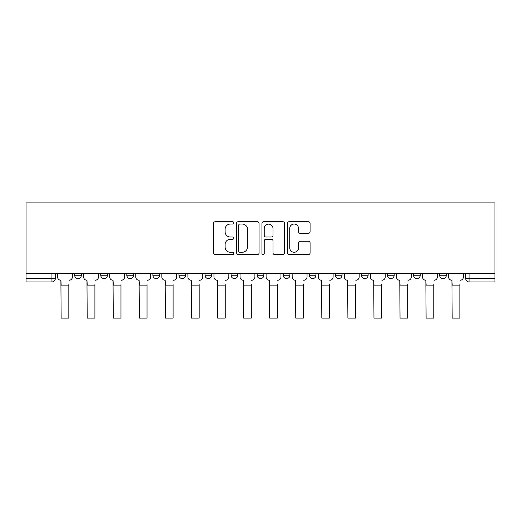 <?xml version="1.0" encoding="UTF-8"?>
<svg xmlns="http://www.w3.org/2000/svg" width="521" height="521" viewBox="0 0 521 521"><rect width="100%" height="100%" fill="white"/><g stroke="black" fill="none" stroke-linecap="round" stroke-linejoin="round"><path stroke-width="0.78" d="M233.766 222.897A1.146 1.146 0 0 0 232.613 221.744L215.186 221.744A1.641 1.641 0 0 0 213.545 223.385L213.545 252.913A1.641 1.641 0 0 0 215.186 254.554L232.613 254.554A1.146 1.146 0 0 0 233.766 253.401A1.146 1.146 0 0 0 232.613 252.255L230.36 252.255A5.249 5.249 0 0 1 225.111 247.006L225.111 244.544A5.249 5.249 0 0 1 230.36 239.295L232.613 239.295A1.146 1.146 0 0 0 233.766 238.149A1.146 1.146 0 0 0 232.613 237.003L230.36 237.003A5.249 5.249 0 0 1 225.111 231.754L225.111 229.292A5.249 5.249 0 0 1 230.36 224.043L232.613 224.043A1.146 1.146 0 0 0 233.766 222.897M361.431 273.408L361.431 275.244L368.119 275.244A3.341 3.341 0 0 1 364.772 278.592A3.341 3.341 0 0 1 361.431 275.244L361.431 273.408M309.298 273.408L309.298 275.244L315.98 275.244A3.341 3.341 0 0 1 312.639 278.592A3.341 3.341 0 0 1 309.298 275.244L309.298 273.408M283.229 273.408L283.229 275.244L289.91 275.244A3.341 3.341 0 0 1 286.57 278.592A3.341 3.341 0 0 1 283.229 275.244L283.229 273.408M257.159 273.408L257.159 275.244L263.841 275.244A3.341 3.341 0 0 1 260.5 278.592A3.341 3.341 0 0 1 257.159 275.244L257.159 273.408M231.09 273.408L231.09 275.244L237.771 275.244A3.341 3.341 0 0 1 234.43 278.592A3.341 3.341 0 0 1 231.09 275.244L231.09 273.408M205.02 273.408L205.02 275.244L211.702 275.244A3.341 3.341 0 0 1 208.361 278.592A3.341 3.341 0 0 1 205.02 275.244L205.02 273.408M178.95 275.244L178.95 273.408L178.95 275.244A3.341 3.341 0 0 0 182.291 278.592A3.341 3.341 0 0 1 178.95 275.244L185.639 275.244A3.341 3.341 0 0 1 182.291 278.592A3.341 3.341 0 0 0 185.639 275.244A3.341 3.341 0 0 1 182.291 278.592M152.881 275.244L152.881 273.408L152.881 275.244A3.341 3.341 0 0 0 156.228 278.592A3.341 3.341 0 0 1 152.881 275.244L159.569 275.244A3.341 3.341 0 0 1 156.228 278.592M126.818 275.244L126.818 273.408L126.818 275.244A3.341 3.341 0 0 0 130.159 278.592A3.341 3.341 0 0 1 126.818 275.244L133.5 275.244A3.341 3.341 0 0 1 130.159 278.592M308.439 233.31A1.641 1.641 0 0 0 310.08 231.669L310.08 223.385A1.641 1.641 0 0 0 308.439 221.744L289.083 221.744A1.641 1.641 0 0 0 287.442 223.385L287.442 252.913A1.641 1.641 0 0 0 289.083 254.554L308.439 254.554A1.641 1.641 0 0 0 310.08 252.913L310.08 242.903A1.641 1.641 0 0 0 308.439 241.269L300.155 241.269A1.641 1.641 0 0 0 298.513 242.903L298.513 247.866A4.389 4.389 0 0 1 294.124 252.255A4.389 4.389 0 0 1 289.735 247.866L289.735 228.432A4.389 4.389 0 0 1 294.124 224.043A4.389 4.389 0 0 1 298.513 228.432L298.513 231.669A1.641 1.641 0 0 0 300.155 233.31L308.439 233.31M494.95 273.408L26.05 273.408L26.05 202.89L494.95 202.89L494.95 281.933L469.05 281.933A3.341 3.341 0 0 1 465.709 278.592L494.95 278.592M259.067 223.385A1.641 1.641 0 0 0 257.426 221.744L238.071 221.744A1.641 1.641 0 0 0 236.43 223.385L236.43 252.913A1.641 1.641 0 0 0 238.071 254.554L257.426 254.554A1.641 1.641 0 0 0 259.067 252.913L259.067 223.385M263.574 221.744L282.929 221.744A1.641 1.641 0 0 1 284.57 223.385L284.57 252.913A1.641 1.641 0 0 1 282.929 254.554L274.645 254.554A1.641 1.641 0 0 1 273.004 252.913L273.004 240.936A1.641 1.641 0 0 0 271.369 239.295L265.873 239.295A1.641 1.641 0 0 0 264.232 240.936L264.232 253.401A1.146 1.146 0 0 1 263.085 254.554A1.146 1.146 0 0 1 261.933 253.401L261.933 223.385A1.641 1.641 0 0 1 263.574 221.744M465.709 273.408L465.709 278.592M55.291 273.408L55.291 278.592A3.341 3.341 0 0 1 51.95 281.933L26.05 281.933L26.05 278.592L55.291 278.592A3.341 3.341 0 0 1 51.95 281.933L51.95 273.408M26.05 273.408L26.05 278.592M446.321 273.408L446.321 275.244A3.341 3.341 0 0 1 442.98 278.592A3.341 3.341 0 0 1 439.639 275.244L446.321 275.244A3.341 3.341 0 0 1 442.98 278.592A3.341 3.341 0 0 0 446.321 275.244M439.639 273.408L439.639 275.244M420.252 273.408L420.252 275.244A3.341 3.341 0 0 1 416.911 278.592A3.341 3.341 0 0 1 413.57 275.244A3.341 3.341 0 0 0 416.911 278.592M413.57 273.408L413.57 275.244L420.252 275.244M394.182 273.408L394.182 275.244A3.341 3.341 0 0 1 390.841 278.592A3.341 3.341 0 0 1 387.5 275.244L394.182 275.244M387.5 273.408L387.5 275.244M368.119 273.408L368.119 275.244M342.05 273.408L342.05 275.244A3.341 3.341 0 0 1 338.709 278.592A3.341 3.341 0 0 1 335.361 275.244L342.05 275.244M335.361 273.408L335.361 275.244M315.98 273.408L315.98 275.244M289.91 273.408L289.91 275.244M263.841 273.408L263.841 275.244L263.841 273.408M237.771 273.408L237.771 275.244A3.341 3.341 0 0 1 234.43 278.592A3.341 3.341 0 0 0 237.771 275.244M211.702 273.408L211.702 275.244A3.341 3.341 0 0 1 208.361 278.592A3.341 3.341 0 0 0 211.702 275.244L211.702 273.408M185.639 273.408L185.639 275.244M159.569 273.408L159.569 275.244L159.569 273.408M133.5 273.408L133.5 275.244L133.5 273.408M100.748 273.408L100.748 275.244L107.43 275.244L107.43 273.408L107.43 275.244A3.341 3.341 0 0 1 104.089 278.592A3.341 3.341 0 0 1 100.748 275.244A3.341 3.341 0 0 0 104.089 278.592A3.341 3.341 0 0 0 107.43 275.244A3.341 3.341 0 0 1 104.089 278.592M74.679 273.408L74.679 275.244L81.361 275.244L81.361 273.408L81.361 275.244A3.341 3.341 0 0 1 78.02 278.592A3.341 3.341 0 0 1 74.679 275.244A3.341 3.341 0 0 0 78.02 278.592A3.341 3.341 0 0 0 81.361 275.244A3.341 3.341 0 0 1 78.02 278.592M239.875 224.043A1.146 1.146 0 0 0 238.729 225.189L238.729 251.109A1.146 1.146 0 0 0 239.875 252.255L242.252 252.255A5.249 5.249 0 0 0 247.501 247.006L247.501 229.292A5.249 5.249 0 0 0 242.252 224.043L239.875 224.043M273.004 228.511A4.389 4.389 0 0 0 268.621 224.128A4.389 4.389 0 0 0 264.232 228.511L264.232 235.362A1.641 1.641 0 0 0 265.873 237.003L271.369 237.003A1.641 1.641 0 0 0 273.004 235.362L273.004 228.511M57.551 276.918L57.551 273.408L57.551 276.918A3.341 3.341 0 0 0 60.892 280.259L61.139 284.603M60.892 280.259L61.139 318.11L68.831 318.11L68.831 284.603M72.419 276.918L72.419 273.408L72.419 276.918A3.341 3.341 0 0 1 69.078 280.259M83.621 276.918L83.621 273.408L83.621 276.918A3.341 3.341 0 0 0 86.961 280.259L87.209 284.603M86.961 280.259L87.209 318.11L94.9 318.11L94.9 284.603M98.489 276.918L98.489 273.408L98.489 276.918A3.341 3.341 0 0 1 95.148 280.259M109.684 276.918L109.684 273.408L109.684 276.918A3.341 3.341 0 0 0 113.031 280.259L113.278 284.603M113.031 280.259L113.278 318.11L120.963 318.11L120.963 284.603M124.558 276.918L124.558 273.408L124.558 276.918A3.341 3.341 0 0 1 121.217 280.259M135.753 276.918L135.753 273.408L135.753 276.918A3.341 3.341 0 0 0 139.1 280.259L139.348 284.603M139.1 280.259L139.348 318.11L147.033 318.11L147.033 284.603M150.628 276.918L150.628 273.408L150.628 276.918A3.341 3.341 0 0 1 147.287 280.259M161.823 276.918L161.823 273.408L161.823 276.918A3.341 3.341 0 0 0 165.164 280.259L165.417 284.603M165.164 280.259L165.417 318.11L173.102 318.11L173.102 284.603M176.697 276.918L176.697 273.408L176.697 276.918A3.341 3.341 0 0 1 173.356 280.259M187.892 276.918L187.892 273.408L187.892 276.918A3.341 3.341 0 0 0 191.233 280.259L191.487 284.603M191.233 280.259L191.487 318.11L199.172 318.11L199.172 284.603M202.767 276.918L202.767 273.408L202.767 276.918A3.341 3.341 0 0 1 199.426 280.259M213.962 276.918L213.962 273.408L213.962 276.918A3.341 3.341 0 0 0 217.303 280.259L217.557 284.603M217.303 280.259L217.557 318.11L225.241 318.11L225.241 284.603M228.836 276.918L228.836 273.408L228.836 276.918A3.341 3.341 0 0 1 225.489 280.259M240.031 276.918L240.031 273.408L240.031 276.918A3.341 3.341 0 0 0 243.372 280.259L243.62 284.603M243.372 280.259L243.62 318.11L251.311 318.11L251.311 284.603M254.899 276.918L254.899 273.408L254.899 276.918A3.341 3.341 0 0 1 251.558 280.259M266.101 276.918L266.101 273.408L266.101 276.918A3.341 3.341 0 0 0 269.442 280.259L269.689 284.603M269.442 280.259L269.689 318.11L277.38 318.11L277.38 284.603M280.969 276.918L280.969 273.408L280.969 276.918A3.341 3.341 0 0 1 277.628 280.259M292.164 276.918L292.164 273.408L292.164 276.918A3.341 3.341 0 0 0 295.511 280.259L295.759 284.603M295.511 280.259L295.759 318.11L303.443 318.11L303.443 284.603M307.038 276.918L307.038 273.408L307.038 276.918A3.341 3.341 0 0 1 303.697 280.259M318.233 276.918L318.233 273.408L318.233 276.918A3.341 3.341 0 0 0 321.574 280.259L321.828 284.603M321.574 280.259L321.828 318.11L329.513 318.11L329.513 284.603M333.108 276.918L333.108 273.408L333.108 276.918A3.341 3.341 0 0 1 329.767 280.259M344.303 276.918L344.303 273.408L344.303 276.918A3.341 3.341 0 0 0 347.644 280.259L347.898 284.603M347.644 280.259L347.898 318.11L355.582 318.11L355.582 284.603M359.177 276.918L359.177 273.408L359.177 276.918A3.341 3.341 0 0 1 355.836 280.259M370.372 276.918L370.372 273.408L370.372 276.918A3.341 3.341 0 0 0 373.713 280.259L373.967 284.603M373.713 280.259L373.967 318.11L381.652 318.11L381.652 284.603M385.247 276.918L385.247 273.408L385.247 276.918A3.341 3.341 0 0 1 381.9 280.259M396.442 276.918L396.442 273.408L396.442 276.918A3.341 3.341 0 0 0 399.783 280.259L400.037 284.603M399.783 280.259L400.037 318.11L407.722 318.11L407.722 284.603M411.316 276.918L411.316 273.408L411.316 276.918A3.341 3.341 0 0 1 407.969 280.259M422.511 276.918L422.511 273.408L422.511 276.918A3.341 3.341 0 0 0 425.852 280.259L426.1 284.603M425.852 280.259L426.1 318.11L433.791 318.11L433.791 284.603M437.38 276.918L437.38 273.408L437.38 276.918A3.341 3.341 0 0 1 434.039 280.259M448.581 276.918L448.581 273.408L448.581 276.918A3.341 3.341 0 0 0 451.922 280.259L452.169 284.603M451.922 280.259L452.169 318.11L459.861 318.11L459.861 284.603M463.449 276.918L463.449 273.408L463.449 276.918A3.341 3.341 0 0 1 460.108 280.259M469.05 273.408L469.05 281.933M68.831 285.86L61.139 285.86M94.9 285.86L87.209 285.86M120.963 285.86L113.278 285.86M147.033 285.86L139.348 285.86M173.102 285.86L165.417 285.86M199.172 285.86L191.487 285.86M225.241 285.86L217.557 285.86M251.311 285.86L243.62 285.86M277.38 285.86L269.689 285.86M303.443 285.86L295.759 285.86M329.513 285.86L321.828 285.86M355.582 285.86L347.898 285.86M381.652 285.86L373.967 285.86M407.722 285.86L400.037 285.86M433.791 285.86L426.1 285.86M459.861 285.86L452.169 285.86"/></g></svg>
